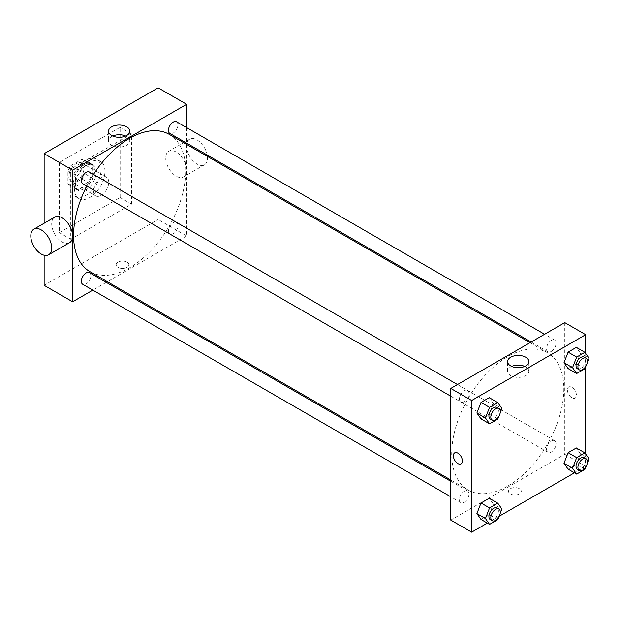 <?xml version="1.0" encoding="UTF-8"?>
<svg xmlns="http://www.w3.org/2000/svg" width="620" height="620" viewBox="0 0 620 620"><rect width="100%" height="100%" fill="white"/><g stroke="black" fill="none" stroke-linecap="round" stroke-linejoin="round"><path stroke-width="0.46" stroke-dasharray="3.1 2.33" d="M93.535 190.968A10.749 6.208 120 0 0 95.759 195.889A10.749 6.208 120 0 0 106.508 189.689A10.749 6.208 120 0 0 106.508 177.274A10.749 6.208 120 0 0 98.224 180.157A10.749 6.208 120 0 0 93.535 190.968M68.835 176.708A10.749 6.208 120 0 0 71.06 181.629A10.749 6.208 120 0 0 81.809 175.421A10.749 6.208 120 0 0 81.809 163.013A10.749 6.208 120 0 0 73.524 165.889A10.749 6.208 120 0 0 68.835 176.708M70.858 165.664L82.01 159.232A14.438 8.331 120 0 1 83.653 159.821A14.438 8.331 120 0 1 84.987 160.944L84.987 173.825A14.438 8.331 120 0 1 82.01 178.978L70.858 185.411A14.438 8.331 120 0 1 69.215 184.822A14.438 8.331 120 0 1 67.882 183.698L67.882 170.818A14.438 8.331 120 0 1 70.858 165.664L78.461 170.058L89.606 163.618L82.01 159.232M82.01 178.978L89.606 183.365L78.461 189.805L70.858 185.411M67.882 183.698L75.485 188.085L75.485 175.212L67.882 170.818M75.485 188.085A14.438 8.331 120 0 0 76.818 189.208A14.438 8.331 120 0 0 78.461 189.805M89.606 183.365A14.438 8.331 120 0 0 92.581 178.211L84.987 173.825M89.606 163.618A14.438 8.331 120 0 1 91.248 164.207A14.438 8.331 120 0 1 92.581 165.339L92.581 178.211M78.461 170.058A14.438 8.331 120 0 0 75.485 175.212M84.033 188.775A14.779 8.533 -60 0 1 76.648 189.511A14.779 8.533 -60 0 1 76.648 172.445A14.779 8.533 -60 0 1 91.427 163.912A14.779 8.533 -60 0 1 93.69 175.755A14.779 8.533 -60 0 1 84.033 188.775M85.932 189.875A14.779 8.533 120 0 0 95.589 176.847A14.779 8.533 120 0 0 93.326 165.005A14.779 8.533 120 0 0 81.933 168.966A14.779 8.533 120 0 0 75.485 183.838A14.779 8.533 120 0 0 78.546 190.603A14.779 8.533 120 0 0 85.932 189.875M92.581 165.339L84.987 160.944M70.734 186.581A21.498 12.415 120 0 0 75.183 196.424A21.498 12.415 120 0 0 96.681 184.008A21.498 12.415 120 0 0 96.681 159.185A21.498 12.415 120 0 0 80.12 164.951A21.498 12.415 120 0 0 70.734 186.581M74.532 188.775A21.498 12.415 120 0 0 78.988 198.617A21.498 12.415 120 0 0 100.487 186.209A21.498 12.415 120 0 0 100.487 161.386A21.498 12.415 120 0 0 83.917 167.144A21.498 12.415 120 0 0 74.532 188.775M59.334 162.448L59.334 232.663L120.141 197.555L120.141 127.34L59.334 162.448L70.734 169.028L70.734 239.243L131.541 204.135L131.541 133.928L70.734 169.028M131.541 133.928L120.141 127.34M158.139 87.846L158.139 219.496L44.129 285.316M44.129 255.231L44.129 223.239M127.023 267.352A6.386 3.681 0 0 0 128.898 264.748A6.386 3.681 0 0 0 122.512 261.067A6.386 3.681 0 0 0 116.134 264.748A6.386 3.681 0 0 0 120.071 268.15A6.386 3.681 0 0 0 127.023 267.352A6.386 3.681 180 0 1 120.071 268.15A6.386 3.681 180 0 1 116.134 264.748A6.386 3.681 180 0 1 122.512 261.059A6.386 3.681 180 0 1 128.898 264.748A6.386 3.681 180 0 1 127.023 267.352M186.643 144.413L186.643 235.949L158.139 219.496M186.643 235.949L107.368 281.72M106.26 282.363L92.822 290.121M89.443 172.073A6.719 3.875 -60 0 1 90.474 177.459A6.719 3.875 -60 0 1 86.087 183.381A6.719 3.875 -60 0 1 82.724 183.714M89.443 272.653A6.719 3.875 -60 0 1 90.474 278.039A6.719 3.875 -60 0 1 86.087 283.96A6.719 3.875 -60 0 1 82.724 284.293M168.439 230.927A6.719 3.875 120 0 0 169.833 234.004A6.719 3.875 120 0 0 176.545 230.121A6.719 3.875 120 0 0 176.545 222.363A6.719 3.875 120 0 0 171.368 224.169A6.719 3.875 120 0 0 168.439 230.927M186.643 127.612L186.643 143.127M176.545 121.783A6.719 3.875 -60 0 1 177.576 127.17A6.719 3.875 -60 0 1 173.189 133.091A6.719 3.875 -60 0 1 169.833 133.424M169.275 134.385A79.275 45.772 -60 0 1 181.428 197.912A79.275 45.772 -60 0 1 129.634 267.762A79.275 45.772 -60 0 1 90.001 271.692M86.785 186.054A79.275 45.772 -60 0 1 93.504 174.422M69.541 242.699A14.779 8.533 60 0 1 62.155 241.963A14.779 8.533 60 0 1 52.498 228.943A14.779 8.533 60 0 1 54.761 217.101M176.158 152.008A14.779 8.533 -120 0 0 168.772 151.272A14.779 8.533 -120 0 0 168.772 168.346A14.779 8.533 -120 0 0 183.551 176.878A14.779 8.533 -120 0 0 185.814 165.029A14.779 8.533 -120 0 0 176.158 152.008M131.541 204.135L120.141 197.555M70.734 239.243L59.334 232.663M112.685 136.036A10.633 6.138 0 0 0 108.554 140.887A10.633 6.138 0 0 0 119.187 147.025A10.633 6.138 0 0 0 129.812 140.887A10.633 6.138 0 0 0 126.705 136.547A10.633 6.138 0 0 0 125.69 136.036M207.421 156.411A14.779 8.533 60 0 1 204.453 164.811A14.779 8.533 60 0 1 189.674 156.271A14.779 8.533 60 0 1 189.674 139.206A14.779 8.533 60 0 1 197.059 139.942A14.779 8.533 60 0 1 207.212 155.008M507.764 486.08A79.275 45.772 120 0 0 559.558 416.221A79.275 45.772 120 0 0 547.406 352.695A79.275 45.772 120 0 0 486.32 373.938A79.275 45.772 120 0 0 451.716 453.716A79.275 45.772 120 0 0 468.131 490.002A79.275 45.772 120 0 0 507.764 486.08M464.217 401.69A6.719 3.875 -60 0 1 460.861 402.024A6.719 3.875 -60 0 1 460.854 394.266A6.719 3.875 -60 0 1 467.573 390.391A6.719 3.875 -60 0 1 468.968 393.46A6.719 3.875 -60 0 1 464.217 401.69M546.569 449.236A6.719 3.875 120 0 0 547.964 452.313A6.719 3.875 120 0 0 554.675 448.43A6.719 3.875 120 0 0 554.675 440.68A6.719 3.875 120 0 0 549.498 442.479A6.719 3.875 120 0 0 546.569 449.236M464.217 502.27A6.719 3.875 120 0 0 468.604 496.349A6.719 3.875 120 0 0 467.573 490.963A6.719 3.875 120 0 0 462.396 492.768A6.719 3.875 120 0 0 459.466 499.526A6.719 3.875 120 0 0 460.861 502.603A6.719 3.875 120 0 0 464.217 502.27M551.32 351.401A6.719 3.875 120 0 0 555.706 345.479A6.719 3.875 120 0 0 554.675 340.101A6.719 3.875 120 0 0 549.498 341.899A6.719 3.875 120 0 0 546.569 348.657A6.719 3.875 120 0 0 547.964 351.734A6.719 3.875 120 0 0 551.32 351.401M564.774 322.617L564.774 454.259L450.763 520.087M585.675 454.018L585.675 466.333L564.774 454.259M585.675 466.333L574.438 472.82M499.247 516.228L487.336 523.11M510.384 493.892A6.386 3.681 0 0 0 517.336 494.69A6.386 3.681 0 0 0 521.273 491.288A6.386 3.681 0 0 0 514.894 487.599A6.386 3.681 0 0 0 508.509 491.288A6.386 3.681 0 0 0 510.384 493.892A6.386 3.681 0 0 0 517.336 494.69A6.386 3.681 0 0 0 521.273 491.288A6.386 3.681 0 0 0 514.894 487.599A6.386 3.681 0 0 0 508.509 491.288A6.386 3.681 0 0 0 510.384 493.892M580.452 353.237L576.337 347.378L580.452 353.237L576.337 363.839L568.106 368.59L576.337 363.839L580.452 353.237L589 358.174M493.35 504.099L489.234 498.248L493.35 504.099L489.234 514.701L481.004 519.452L489.234 514.701L493.35 504.099L501.898 509.036M585.675 353.439L585.675 366.738M580.452 453.809L576.337 447.958L580.452 453.809L576.337 464.419L568.106 469.162L576.337 464.419L580.452 453.809L589 458.746M493.35 403.519L489.234 397.668L493.35 403.519L489.234 414.129L481.004 418.872L489.234 414.129L493.35 403.519L501.898 408.456M567.385 389.949A6.386 3.681 -120 0 0 570.168 396.366A6.386 3.681 -120 0 0 575.089 398.079A6.386 3.681 -120 0 0 575.089 390.709A6.386 3.681 -120 0 0 568.703 387.027A6.386 3.681 -120 0 0 567.385 389.949A6.386 3.681 -120 0 0 570.168 396.374A6.386 3.681 -120 0 0 575.089 398.079A6.386 3.681 -120 0 0 575.089 390.709A6.386 3.681 -120 0 0 568.703 387.027A6.386 3.681 -120 0 0 567.385 389.949M454.7 452.848L454.7 452.848A6.386 3.681 60 0 1 459.614 454.553A6.386 3.681 60 0 1 462.404 460.978A6.386 3.681 60 0 1 461.079 463.9L461.079 463.9M524.721 366.412A10.633 6.138 180 0 1 528.852 371.264A10.633 6.138 180 0 1 522.288 376.937A10.633 6.138 180 0 1 510.702 375.604A10.633 6.138 180 0 1 507.586 371.264A10.633 6.138 180 0 1 511.717 366.412M500.208 412.811L498.775 416.5M490.311 419.027A6.719 3.875 120 0 0 497.031 415.152A6.719 3.875 120 0 0 497.031 407.394M497.782 419.066L489.234 414.129M587.311 362.522L585.877 366.211M577.414 368.737A6.719 3.875 120 0 0 584.133 364.862A6.719 3.875 120 0 0 584.133 357.104M584.885 368.776L576.337 363.839M500.208 513.391L498.775 517.08M490.311 519.607A6.719 3.875 120 0 0 497.031 515.724A6.719 3.875 120 0 0 497.031 507.966M497.782 519.638L489.234 514.701M587.311 463.101L585.877 466.79M577.414 469.317A6.719 3.875 120 0 0 584.133 465.442A6.719 3.875 120 0 0 584.133 457.684M584.885 469.356L576.337 464.419M71.06 181.629L95.759 195.889M81.809 163.013L106.508 177.274M93.326 165.005L91.427 163.912M78.546 190.603L76.648 189.511M91.248 164.207L83.653 159.821M76.818 189.208L69.215 184.822M100.487 161.386L96.681 159.185M78.988 198.617L75.183 196.424M108.554 131.184L108.554 140.887M129.812 131.184L129.812 140.887M189.674 139.206L168.772 151.272M204.453 164.811L183.551 176.878M547.406 352.695L530.038 342.666M468.131 490.002L450.763 479.973M450.763 396.196L460.861 402.024M457.482 384.563L467.573 390.391M554.675 440.68L176.545 222.363M547.964 452.313L169.833 234.004M467.573 490.963L450.763 481.26M460.861 502.603L450.763 496.775M554.675 340.101L544.585 334.273M547.964 351.734L531.146 342.031M528.852 371.264L528.852 361.561M507.586 371.264L507.586 361.561"/><path stroke-width="0.93" d="M44.129 223.239L44.129 153.667L158.139 87.846L186.643 104.3L186.643 127.612M92.822 290.121L72.633 301.769L44.129 285.316L44.129 255.231M107.368 281.72L106.26 282.363M450.763 396.196L82.724 183.714A6.719 3.875 -60 0 1 82.724 175.956A6.719 3.875 -60 0 1 89.443 172.073L457.482 384.563M450.763 496.775L82.724 284.293A6.719 3.875 -60 0 1 82.724 276.536A6.719 3.875 -60 0 1 89.443 272.653L450.763 481.26M186.643 143.127L186.643 144.413M72.633 301.769L72.633 170.128L186.643 104.3M531.146 342.031L169.833 133.424A6.719 3.875 -60 0 1 169.833 125.666A6.719 3.875 -60 0 1 176.545 121.783L544.585 334.273M450.763 479.973L90.001 271.692A79.275 45.772 -60 0 1 86.785 186.054M93.504 174.422A79.275 45.772 -60 0 1 169.275 134.385L530.038 342.666M33.86 229.167L54.761 217.101A14.779 8.533 60 0 1 69.541 225.633A14.779 8.533 60 0 1 69.541 242.699L48.639 254.766A14.779 8.533 -120 0 0 48.639 237.7A14.779 8.533 -120 0 0 33.86 229.167A14.779 8.533 -120 0 0 31.597 241.01A14.779 8.533 -120 0 0 41.253 254.037A14.779 8.533 -120 0 0 48.639 254.766M72.633 170.128L44.129 153.667M126.705 126.844A10.633 6.138 180 0 1 129.812 131.184A10.633 6.138 180 0 1 119.187 137.315A10.633 6.138 180 0 1 108.554 131.184A10.633 6.138 180 0 1 115.118 125.511A10.633 6.138 180 0 1 126.705 126.844M125.69 136.036A10.633 6.138 0 0 0 112.685 136.036M207.212 155.008A14.779 8.533 60 0 1 207.421 156.411M487.336 523.11L471.665 532.154L450.763 520.087L450.763 388.438L564.774 322.617L585.675 334.684L585.675 353.439M574.438 472.82L499.247 516.228M568.106 368.59L563.991 362.731L568.106 352.129L576.337 347.378L568.106 352.129L563.991 362.731L568.106 368.59L576.662 373.527L572.547 367.668L576.662 357.066L584.885 352.315L589 358.174L587.311 362.522M481.004 519.452L476.889 513.6L481.004 502.998L489.234 498.248L481.004 502.998L476.889 513.6L481.004 519.452L489.552 524.388L485.445 518.537L489.552 507.935L497.782 503.184L501.898 509.036L500.208 513.391M585.675 366.738L585.675 454.018M471.665 532.154L471.665 400.505L585.675 334.684M568.106 469.162L563.991 463.311L568.106 452.709L576.337 447.958L568.106 452.709L563.991 463.311L568.106 469.162L576.662 474.099L572.547 468.247L576.662 457.645L584.885 452.894L589 458.746L587.311 463.101M481.004 418.872L476.889 413.021L481.004 402.419L489.234 397.668L481.004 402.419L476.889 413.021L481.004 418.872L489.552 423.809L485.445 417.957L489.552 407.356L497.782 402.605L501.898 408.456L500.208 412.811M471.665 400.505L450.763 388.438M510.702 365.901A10.633 6.138 180 0 1 507.586 361.561A10.633 6.138 180 0 1 518.219 355.423A10.633 6.138 180 0 1 528.852 361.561A10.633 6.138 180 0 1 522.288 367.234A10.633 6.138 180 0 1 510.702 365.901M462.404 460.978A6.386 3.681 60 0 1 461.079 463.9A6.386 3.681 60 0 1 454.7 460.218A6.386 3.681 60 0 1 454.7 452.848A6.386 3.681 60 0 1 459.614 454.561A6.386 3.681 60 0 1 462.404 460.978M461.079 463.9A6.386 3.681 60 0 1 454.7 460.218A6.386 3.681 60 0 1 454.7 452.848M511.717 366.412A10.633 6.138 180 0 1 524.721 366.412M498.775 416.5L497.782 419.066L489.552 423.809M498.93 408.487L497.031 407.394A6.719 3.875 120 0 0 491.854 409.192A6.719 3.875 120 0 0 488.917 415.95A6.719 3.875 120 0 0 490.311 419.027L492.21 420.128A6.719 3.875 120 0 0 498.93 416.245A6.719 3.875 120 0 0 498.93 408.487A6.719 3.875 120 0 0 493.753 410.285A6.719 3.875 120 0 0 490.815 417.051A6.719 3.875 120 0 0 492.21 420.128M485.445 417.957L476.889 413.021M489.552 407.356L481.004 402.419M497.782 402.605L489.234 397.668M585.877 366.211L584.885 368.776L576.662 373.527M586.032 358.197L584.133 357.104A6.719 3.875 120 0 0 578.956 358.903A6.719 3.875 120 0 0 576.019 365.661A6.719 3.875 120 0 0 577.414 368.737L579.312 369.838A6.719 3.875 120 0 0 586.032 365.955A6.719 3.875 120 0 0 586.032 358.197A6.719 3.875 120 0 0 580.855 360.003A6.719 3.875 120 0 0 577.925 366.761A6.719 3.875 120 0 0 579.312 369.838M572.547 367.668L563.991 362.731M576.662 357.066L568.106 352.129M584.885 352.315L576.337 347.378M498.775 517.08L497.782 519.638L489.552 524.388M498.93 509.067L497.031 507.966A6.719 3.875 120 0 0 491.854 509.772A6.719 3.875 120 0 0 488.917 516.53A6.719 3.875 120 0 0 490.311 519.607L492.21 520.699A6.719 3.875 120 0 0 498.93 516.824A6.719 3.875 120 0 0 498.93 509.067A6.719 3.875 120 0 0 493.753 510.864A6.719 3.875 120 0 0 490.815 517.63A6.719 3.875 120 0 0 492.21 520.699M485.445 518.537L476.889 513.6M489.552 507.935L481.004 502.998M497.782 503.184L489.234 498.248M585.877 466.79L584.885 469.356L576.662 474.099M586.032 458.777L584.133 457.684A6.719 3.875 120 0 0 578.956 459.482A6.719 3.875 120 0 0 576.019 466.24A6.719 3.875 120 0 0 577.414 469.317L579.312 470.417A6.719 3.875 120 0 0 586.032 466.535A6.719 3.875 120 0 0 586.032 458.777A6.719 3.875 120 0 0 580.855 460.575A6.719 3.875 120 0 0 577.925 467.341A6.719 3.875 120 0 0 579.312 470.417M572.547 468.247L563.991 463.311M576.662 457.645L568.106 452.709M584.885 452.894L576.337 447.958"/></g></svg>
